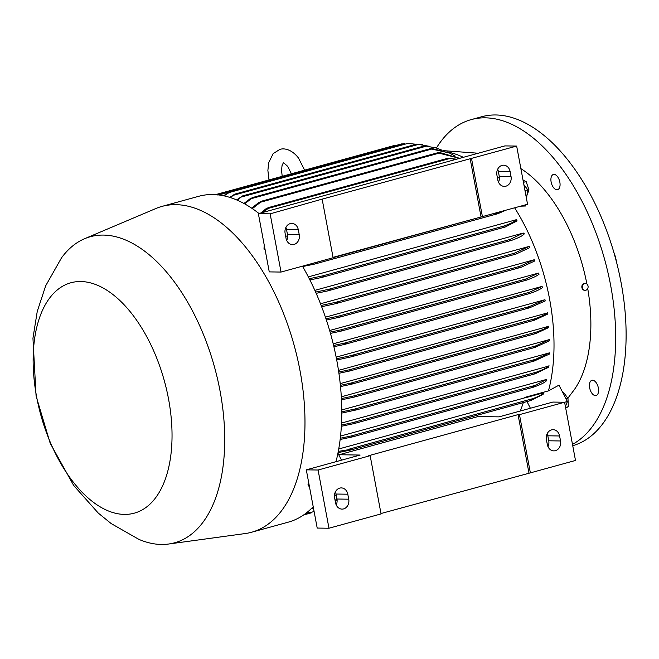 <?xml version="1.0" encoding="UTF-8"?>
<svg xmlns="http://www.w3.org/2000/svg" width="659" height="659" viewBox="0 0 659 659"><rect width="100%" height="100%" fill="white"/><g stroke="black" fill="none" stroke-linecap="round" stroke-linejoin="round"><path stroke-width="0.99" d="M567.86 398.201L574.318 389.65A128.011 68.668 -105.4 0 0 587.721 288.584M524.836 397.377L524.704 397.855A150.623 80.802 -105.4 0 0 524.836 397.377L548.445 390.886L558.98 385.153L567.35 401.512L565.414 406.587M548.445 390.886A150.623 80.802 -105.4 0 0 549.59 299.095A150.623 80.802 -105.4 0 0 514.654 207.832M582.251 285.075L583.1 283.988M525.618 204.817L525.454 206.003L520.692 206.168M463.351 157.32A150.623 80.802 -105.4 0 0 446.843 151.875M586.889 283.996A128.011 68.668 -105.4 0 0 520.882 168.622M308.33 276.887L516.417 219.678A150.623 80.802 74.6 0 1 517.109 220.93L505.222 227.017L502.932 227.083L503.278 226.235L322.861 275.833L324.137 276.245L321.485 277.53L309.895 279.951M314.845 290.355L523.304 233.047A150.623 80.802 74.6 0 1 523.897 234.299M320.513 303.774L529.202 246.4A150.623 80.802 74.6 0 1 529.712 247.652L515.964 254.086L513.279 254.267L514.317 253.221L529.202 246.4M325.422 317.16L534.26 259.745A150.623 80.802 74.6 0 1 534.688 260.997L521.178 267.257L518.806 267.348L519.959 266.277L534.26 259.745M329.64 330.513L538.535 273.073A150.623 80.802 74.6 0 1 538.905 274.325M333.207 343.833L542.093 286.401A150.623 80.802 74.6 0 1 542.398 287.645M336.156 357.12L544.96 299.713A150.623 80.802 74.6 0 1 545.084 300.339A150.623 80.802 74.6 0 1 545.199 300.957L529.531 307.827L351.552 356.758L336.716 360.012M584.928 290.322A3.484 2.9 -89.2 0 1 584.69 290.331A3.484 2.9 -89.2 0 1 581.905 287.629A3.484 2.9 -89.2 0 1 584.788 283.362A3.484 2.9 -89.2 0 1 585.027 283.378M582.375 287.629A3.484 2.9 90.8 0 0 585.159 290.331A3.484 2.9 90.8 0 0 588.042 286.072A3.484 2.9 90.8 0 0 585.258 283.37A3.484 2.9 90.8 0 0 582.375 287.629M526.969 195.229L528.988 189.949L526.154 181.587L523.048 180.195M527.661 190.319L528.988 189.949M523.444 182.329L526.154 181.587M564.606 402.27L567.35 401.512M565.686 408.02L568.289 406.71L567.992 398.374L563.387 392.212L562.695 392.402M565.579 407.451L568.289 406.71M566.023 398.917L567.992 398.374M598.108 393.407A7.892 4.234 74.6 0 1 596.098 395.532A7.892 4.234 74.6 0 1 590.777 391.347A7.892 4.234 74.6 0 1 589.912 382.434A7.892 4.234 74.6 0 1 591.914 380.309A7.892 4.234 74.6 0 1 597.235 384.494A7.892 4.234 74.6 0 1 598.108 393.407M557.547 176.686A7.892 4.234 74.6 0 1 560.076 184.528A7.892 4.234 74.6 0 1 557.58 189.693A7.892 4.234 74.6 0 1 553.42 187.477A7.892 4.234 74.6 0 1 550.899 179.635A7.892 4.234 74.6 0 1 553.395 174.47A7.892 4.234 74.6 0 1 557.547 176.686M572.49 444.372A170.673 91.56 -105.4 0 0 605.374 262.208A170.673 91.56 -105.4 0 0 485.337 117.837A170.673 91.56 -105.4 0 0 471.218 119.608A170.673 91.56 -105.4 0 0 436.406 148.02M572.737 445.715A170.673 91.56 -105.4 0 0 618.266 269.234A170.673 91.56 -105.4 0 0 495.749 114.971A170.673 91.56 -105.4 0 0 481.638 116.75L471.218 119.608M616.453 261.87A23.469 12.587 -105.4 0 0 616.223 260.494A23.469 12.587 -105.4 0 0 613.809 252.24M526.492 198.606L527.727 189.792L523.88 184.644M497.463 178.103L499.407 177.568M524.984 190.55L527.727 189.792M322.218 199.52L333.116 257.743L281.039 272.06L270.141 213.837L320.809 199.504L516.656 146.067L527.554 204.282L333.042 257.356M281.039 272.06L269.259 271.895L258.369 213.673L270.141 213.837M516.656 146.067L504.885 145.903L258.369 213.673M285.108 233.335A8.106 6.763 -89.2 0 1 291.813 223.417A8.106 6.763 -89.2 0 1 298.296 229.711L299.235 234.703A8.106 6.763 -89.2 0 1 292.522 244.621A8.106 6.763 -89.2 0 1 286.039 238.327L285.108 233.335M286.698 240.42A8.106 6.763 90.8 0 0 287.464 234.538L286.525 229.546A8.106 6.763 90.8 0 0 285.874 227.454M470.106 158.457L481.004 216.671M471.523 158.473L482.421 216.696M496.902 175.105A8.106 6.763 -89.2 0 1 503.616 165.187A8.106 6.763 -89.2 0 1 510.099 171.48L511.03 176.472A8.106 6.763 -89.2 0 1 504.324 186.39A8.106 6.763 -89.2 0 1 497.842 180.096L496.902 175.105M498.492 182.189A8.106 6.763 90.8 0 0 499.258 176.307L498.328 171.315A8.106 6.763 90.8 0 0 497.669 169.231M495.519 213.771L495.593 212.997M505.758 210.279L497.916 213.673L314.392 264.127L302.679 266.541M498.517 213.137L494.967 213.524M316.147 262.331L317.16 262.809L314.392 264.127M529.828 307.737L527.529 307.819L529.597 306.493L544.96 299.713M336.477 358.768L350.909 355.613L353.924 355.547L351.552 356.758M542.695 287.398C540.635 289.169 536.377 291.187 529.918 293.453M530.017 293.42L528.296 293.337L529.498 292.25L542.093 286.401M333.602 345.464L344.146 343.207L346.288 343.38L344.418 344.459L333.899 346.708M539.161 274.103C537.134 275.874 532.9 277.884 526.459 280.157M526.73 280.059L524.894 280.009L525.931 278.971L538.535 273.073M340.843 329.854L342.828 330.068L340.835 331.18L330.464 333.388M339.484 315.892L341.576 316.081L339.088 317.325L326.394 320.06M335.901 302.275L337.886 302.489L335.093 303.815L321.65 306.707M524.317 233.797C523.007 235.642 518.6 237.891 511.096 240.527M511.804 240.28L509.44 240.378L510.017 239.464L523.304 233.047M315.62 292.085L328.635 289.326L330.159 289.672L327.317 291.006L316.172 293.337M502.833 226.383C510.741 223.665 515.33 221.35 516.59 219.439M530.693 400.548L530.388 400.079L530.693 400.548L543.115 394.329L543.724 392.739L525.083 397.863M526.986 401.57L530.396 408.234M532.175 398.876C539.614 396.174 543.56 393.909 544.021 392.097M529.968 400.548L533.246 398.728M338.289 451.407L352.021 449.117L351.247 449.883L338.051 452.642M530.479 400.614L351.247 449.883M520.289 411.018A150.623 80.802 -105.4 0 0 523.312 402.583M370.16 455.69L318.083 470.015L328.973 528.23L381.059 513.913L370.16 455.69L368.752 455.674L518.048 414.626L519.465 414.643L530.363 472.865L575.496 460.46L564.598 402.237L552.827 402.072L499.011 416.867L477.981 416.57L339.097 454.751A150.623 80.802 74.6 0 1 338.957 455.171M318.083 470.015L306.303 469.851L360.127 455.048L339.097 454.751M564.598 402.237L519.465 414.643M530.363 472.865L380.984 513.526M328.973 528.23L317.201 528.065L306.303 469.851M546.402 439.594A8.106 6.763 -89.2 0 1 553.115 429.676A8.106 6.763 -89.2 0 1 559.598 435.97L560.529 440.962A8.106 6.763 -89.2 0 1 553.824 450.88A8.106 6.763 -89.2 0 1 547.341 444.586L546.402 439.594M547.991 446.67A8.106 6.763 90.8 0 0 548.758 440.797L547.818 435.805A8.106 6.763 90.8 0 0 547.168 433.713M518.048 414.626L528.946 472.849M334.607 497.825A8.106 6.763 -89.2 0 1 341.313 487.907A8.106 6.763 -89.2 0 1 347.795 494.201L348.735 499.192A8.106 6.763 -89.2 0 1 342.021 509.11A8.106 6.763 -89.2 0 1 335.538 502.817L334.607 497.825M336.189 504.901A8.106 6.763 90.8 0 0 336.955 499.028L336.024 494.036A8.106 6.763 90.8 0 0 335.373 491.944M337.943 453.194L341.51 460.171M287.612 235.798L285.668 236.334M309.26 278.699L322.861 275.833M321.164 305.455L335.909 302.275L514.317 253.221M325.974 318.808L339.492 315.892L519.959 266.277M330.11 332.144L340.851 329.854L525.931 278.971M338.487 370.383L547.143 313.017A150.623 80.802 74.6 0 1 547.308 314.261L534.498 320.183L349.682 370.992L338.924 373.299M340.209 383.612L548.634 326.312A150.623 80.802 74.6 0 1 548.733 327.556L535.915 333.512L351.362 384.255L340.514 386.578M341.313 396.8L549.4 339.591A150.623 80.802 74.6 0 1 549.433 340.835L534.877 347.45L355.028 396.899L341.469 399.832M341.757 409.956L549.4 352.862A150.623 80.802 74.6 0 1 549.359 354.105L534.202 361.017L356.445 409.89L341.766 413.078M341.527 423.045L548.568 366.124A150.623 80.802 74.6 0 1 548.436 367.368L535.149 373.785L534.342 373.455L535.149 373.785M340.538 436.069L546.764 379.37A150.623 80.802 74.6 0 1 546.542 380.614M338.734 448.985L524.704 397.855M546.706 380.383C545.446 382.286 540.858 384.601 532.95 387.327M340.299 438.251L350.835 436.052L535.075 385.4L546.764 379.37M532.538 387.162L535.709 385.466M533.395 387.171L532.818 386.775L533.395 387.171M350.835 436.052L354.023 435.929L352.977 436.777L340.151 439.487M533.18 387.237L352.977 436.777M535.767 372.36C543.271 369.715 547.678 367.475 548.988 365.621M534.161 373.768L537.233 372.195M341.42 425.055L351.988 422.831L355.061 422.749L353.776 423.655L341.354 426.291M534.927 373.851L353.776 423.655M534.474 360.934L533.205 360.728L535.652 359.295L549.4 352.862M341.774 411.834L354.418 409.124L357.804 408.951L356.066 409.98M535.133 347.375L533.749 347.194L535.882 345.851L549.4 339.591M341.411 398.588L353.446 396.01L356.519 395.927L354.666 396.99M536.187 332.136C542.629 329.871 546.863 327.853 548.889 326.09M536.129 333.446L534.853 333.24L536.459 332.045L350.25 383.241L352.796 383.299L351.049 384.329M534.663 318.824C541.121 316.551 545.38 314.532 547.44 312.761M534.713 320.117L533.279 319.953L534.762 318.791L348.842 369.905L351.272 369.996L349.352 371.075M338.742 372.055L348.842 369.905M340.39 385.334L350.25 383.241M307.218 512.274L311.905 512.677L306.806 512.603M303.61 514.976L311.905 512.677M311.938 507.998L313.495 508.229M313.585 508.748L311.476 508.46M416.208 144.255L407.567 143.423M223.492 195.739L231.103 191.234L224.052 195.855M455.723 159.412L448.136 158.185L456.498 159.206M260.783 213.014L265.906 208.845L268.534 207.56L268.172 208.425L262.9 212.429M459.644 158.341L437.568 152.789L440.138 152.641L459.694 158.325M251.623 208.129L258.913 202.47L262.06 201.053L252.364 208.631M455.204 156.125L449.339 152.954L430.146 148.728L432.51 148.629L449.339 152.954M243.929 203.458L250.066 198.787L252.908 197.453L244.637 203.845M442.107 150.244L436.06 147.913L424.627 145.878L436.06 147.913M236.63 199.916L242.57 195.929L237.298 200.204M428.655 146.191L416.76 144.115L422.452 144.716M229.777 197.379L234.752 194.15L230.395 197.576M403.135 143.926L401.628 143.909L219.628 193.952L218.475 194.916M217.767 195.023L219.686 193.944M396.051 145.441L394.379 145.482M168.572 544.029A158.728 85.151 -105.4 0 0 220.048 390.993A158.728 85.151 -105.4 0 0 84.624 238.706A158.728 85.151 -105.4 0 0 61.493 257.883L45.702 285.767L37.258 311.377L32.95 338.224L36.08 395.993L50.158 443.153L73.651 485.436L98.249 513.064L111.157 523.559L138.884 539.367A158.728 85.151 -105.4 0 0 168.572 544.029L245.206 533.551A168.968 90.645 -105.4 0 0 251.549 532.258L288.354 522.134A168.968 90.645 -105.4 0 0 313.206 506.697M335.999 461.679A168.968 90.645 -105.4 0 0 336.807 360.522A168.968 90.645 -105.4 0 0 302.465 266.17M258.979 213.508A168.968 90.645 -105.4 0 0 198.763 196.291L161.957 206.407A168.968 90.645 -105.4 0 0 155.845 208.532L84.624 238.706M251.549 532.258A168.968 90.645 -105.4 0 0 300.002 370.638A168.968 90.645 -105.4 0 0 161.957 206.407M36.657 397.039A119.477 64.096 -105.4 0 0 124.386 514.407A119.477 64.096 -105.4 0 0 168.523 398.893A119.477 64.096 -105.4 0 0 80.802 281.525A119.477 64.096 -105.4 0 0 36.657 397.039M308.857 483.484L308.025 484.414L309.664 487.775M308.025 484.414L309.368 486.202M264.168 244.67L264.004 249.16L265.124 249.81M264.004 249.16L264.679 247.397M299.235 234.703L287.464 234.538M298.296 229.711L286.525 229.546M511.03 176.472L499.258 176.307M510.099 171.48L498.328 171.315M482.141 216.687L333.1 257.669M497.693 213.722L314.714 264.037M529.597 306.493L350.909 355.613M529.226 307.901L351.955 356.643M529.498 292.25L344.146 343.207M529.589 293.535L344.731 344.36M526.302 280.174L341.148 331.082M520.676 267.389L339.443 317.218M515.437 254.226L335.464 303.708M510.017 239.464L328.635 289.326M511.368 240.403L327.96 290.825M504.992 227.075L321.814 277.439M532.736 398.67L348.735 449.265M530.297 400.656L351.84 449.718M560.529 440.962L548.758 440.797M559.598 435.97L547.818 435.805M348.735 499.192L336.955 499.028M347.795 494.201L336.024 494.036M532.983 387.286L353.595 436.604M536.475 372.113L351.988 422.831M534.729 373.9L354.402 423.482M535.652 359.295L354.418 409.124M533.938 361.083L356.799 409.783M535.882 345.851L353.446 396.01M534.63 347.507L355.374 396.792M535.709 333.561L351.667 384.164M534.292 320.233L349.987 370.902M336.189 494.925L334.459 495.403M309.516 512.784L304.903 514.053M314.104 511.516L310.521 512.504M336.724 503.542L335.777 503.797M337.037 499.514L335.019 500.066M407.723 143.431L229.035 192.56M449.545 158.564L268.172 208.425M439.438 153.045L261.022 202.091M432.23 148.909L251.763 198.524M426.612 146.092L241.532 196.975M418.902 144.28L233.55 195.245M229.134 192.098L218.763 194.949M218.36 194.636L217.668 194.825M443.474 150.656L478.212 153.234M584.69 290.331L585.159 290.331M584.788 283.362L585.258 283.37M291.435 173.778L287.579 166.225L283.403 162.616M269.02 179.94L267.883 170.45L268.707 162.658L273.197 153.58L279.778 149.453C283.848 147.904 291.682 149.181 298.511 158.053L304.615 170.154M283.411 162.658L282.044 165.615L281.541 170.36L282.209 176.315M529.803 293.486L344.418 344.459M526.525 280.124L340.835 331.18M520.931 267.332L339.088 317.325M515.709 254.16L335.093 303.815M511.598 240.346L327.63 290.924M505.222 227.017L321.485 277.53M336.288 495.461L334.442 495.963M336.51 504.16L335.95 504.316M337.095 500.057L335.126 500.601M407.278 143.423L408.588 143.44M404.692 143.497L231.021 191.25M448.136 158.185L268.534 207.56M437.568 152.789L261.845 201.102M430.212 148.695L252.735 197.494M424.651 145.861L242.446 195.954M416.752 144.107L234.653 194.174M394.411 145.466L215.542 194.644"/></g></svg>
